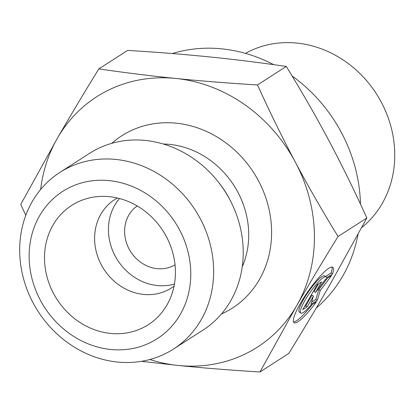 <?xml version="1.0" encoding="UTF-8"?>
<svg xmlns="http://www.w3.org/2000/svg" width="415" height="415" viewBox="0 0 415 415"><rect width="100%" height="100%" fill="white"/><g stroke="black" fill="none" stroke-linecap="round" stroke-linejoin="round"><path stroke-width="0.62" d="M117.404 198.007A52.503 46.739 -122.7 0 0 114.716 199.594A52.503 46.739 -122.7 0 0 101.322 264.843A52.503 46.739 -122.7 0 0 171.478 287.937A52.503 46.739 -122.7 0 0 174.041 286.153M53.566 293.509A70.882 63.101 57.3 0 1 97.162 196.643A70.882 63.101 57.3 0 1 166.363 236.602A70.882 63.101 57.3 0 1 166.866 305.134A70.882 63.101 57.3 0 1 53.566 293.509M332.524 273.879L326.538 277.728A22.104 4.207 125 0 0 326.102 276.872A22.104 4.207 125 0 0 309.974 292.565A22.104 4.207 125 0 0 300.735 313.081A22.104 4.207 125 0 0 310.389 305.746L316.38 301.897A33.828 6.438 -55 0 1 294.012 322.683A33.828 6.438 -55 0 1 308.143 291.283A33.828 6.438 -55 0 1 332.83 267.27A33.828 6.438 -55 0 1 332.524 273.879L331.118 272.894A33.828 6.438 125 0 0 331.948 267.027M293.478 321.941A33.828 6.438 125 0 0 312.194 304.584M300.735 313.081L299.329 312.096A22.104 4.207 -55 0 1 308.563 291.574A22.104 4.207 -55 0 1 324.696 275.887L326.102 276.872M325.536 276.478L331.118 272.894M304.48 306.669L305.886 305.772L312.033 295.096L313.439 296.087L307.292 306.758L302.753 309.673L317.107 284.763L321.646 281.847L315.493 292.518L325.277 279.518L331.632 275.436L320.214 290.609L317.278 300.341L310.923 304.423L313.439 296.087M307.292 306.758L305.886 305.772M311.629 302.079L315.867 299.355L318.808 289.623L327.471 278.107M317.278 300.341L315.867 299.355M320.214 290.609L318.808 289.623M315.493 292.518L314.088 291.532L318.507 283.865M257.482 84.956C270.03 112.538 282.672 138.299 295.402 162.239C308.138 186.185 322.351 210.934 338.054 236.488C322.787 261.253 308.988 284.342 296.652 305.751L259.972 371.975L288.783 353.461C304.05 328.696 317.849 305.611 330.19 284.202L366.865 217.979C354.311 190.402 341.675 164.636 328.939 140.695C316.209 116.75 301.995 92 286.293 66.447C260.055 62.618 234.397 59.438 209.331 56.902C184.26 54.365 157.031 52.197 127.638 50.397L98.832 68.906C125.071 72.734 150.723 75.914 175.794 78.451C200.86 80.987 228.089 83.156 257.482 84.956L286.293 66.447M25.792 215.338L20.75 204.393L57.426 138.169C69.767 116.76 83.565 93.671 98.832 68.906M259.972 371.975C230.584 370.175 203.355 368.001 178.284 365.47A148.762 132.427 -122.7 0 0 296.652 305.751A148.762 132.427 -122.7 0 0 295.402 162.239A148.762 132.427 -122.7 0 0 175.794 78.451A148.762 132.427 -122.7 0 0 57.426 138.169A148.762 132.427 -122.7 0 0 40.649 189.484M149.888 359.504A148.762 132.427 -122.7 0 0 178.284 365.47L141.474 361.33M338.054 236.488L366.865 217.979M137.22 205.959A35 31.161 -122.7 0 0 129.065 248.938A35 31.161 -122.7 0 0 175.042 264.827M245.457 53.379A105.005 93.479 57.3 0 1 375.279 92.12A105.005 93.479 57.3 0 1 361.74 227.539M316.23 308.08A148.762 132.427 -122.7 0 0 358.01 234.439M360.453 204.087A148.762 132.427 -122.7 0 0 292.134 76.044M273.667 64.652A148.762 132.427 -122.7 0 0 172.246 53.545M173.434 349.088L203.002 330.091A105.005 93.479 -122.7 0 0 224.883 191.216A105.005 93.479 -122.7 0 0 89.479 153.405L59.91 172.401A105.005 93.479 -122.7 0 0 32.24 201.597A105.005 93.479 -122.7 0 0 51.984 329.002A105.005 93.479 -122.7 0 0 173.434 349.088A105.005 93.479 -122.7 0 0 200.222 218.591A105.005 93.479 -122.7 0 0 59.91 172.401M179.591 229.926A87.508 77.901 57.3 0 1 110.696 349.471A87.508 77.901 57.3 0 1 39.601 215.764A87.508 77.901 57.3 0 1 179.591 229.926M119.525 198.531A52.503 46.739 -122.7 0 0 117.595 260.153A52.503 46.739 -122.7 0 0 174.445 284.01M229.894 199.791A84.883 75.561 -122.7 0 0 228.935 197.934A84.883 75.561 -122.7 0 0 219.172 183.098M163.318 144.01A84.883 75.561 57.3 0 1 237.868 192.197A84.883 75.561 57.3 0 1 242.23 266.835M221.423 313.999A102.381 91.144 -122.7 0 0 258.504 180.857A102.381 91.144 -122.7 0 0 111.77 143.336"/></g></svg>
